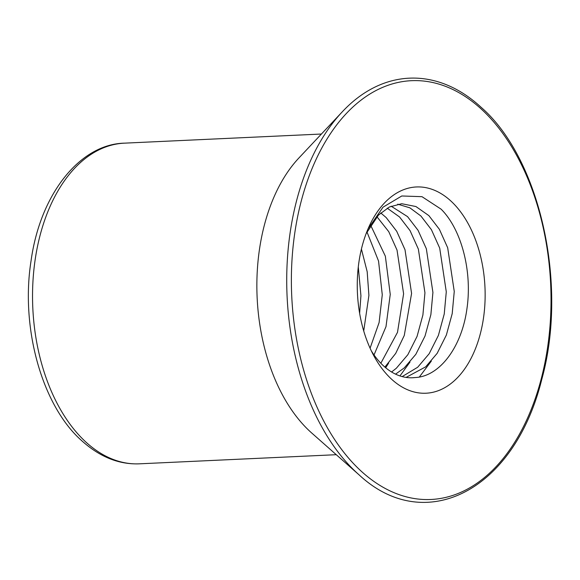<?xml version="1.0" encoding="UTF-8"?>
<svg xmlns="http://www.w3.org/2000/svg" width="580" height="580" viewBox="0 0 580 580"><rect width="100%" height="100%" fill="white"/><g stroke="black" fill="none" stroke-linecap="round" stroke-linejoin="round"><path stroke-width="0.87" d="M371.323 350.864A87.181 53.911 87.3 0 0 383.568 365.922A87.181 53.911 87.3 0 0 412.634 377.754A87.181 53.911 87.3 0 0 415.019 377.558C439.988 376.543 461.861 346.536 466.922 308.828C472.504 271.172 461.31 229.136 441.097 209.162L421.986 196.678L401.788 195.982L383.054 207.161L368.199 228.658M450.841 200.977A103.233 63.836 -92.7 0 1 477.869 342.07A103.233 63.836 -92.7 0 1 391.558 379.189A103.233 63.836 -92.7 0 1 373.97 356.04A103.233 63.836 -92.7 0 1 368.075 228.781A103.233 63.836 -92.7 0 1 450.841 200.977M342.236 111.875L298.932 157.948A160.508 99.26 87.3 0 0 310.206 431.643A160.508 99.26 87.3 0 0 311.67 432.963L359.056 474.832C424.531 535.985 514.163 491.579 541.836 379.153C568.226 283.968 539.748 158.159 481.096 107.285C437.226 66.722 382.604 68.57 342.236 111.875A211.845 131.007 87.3 0 0 357.12 473.091A211.845 131.007 87.3 0 0 359.056 474.832M363.718 330.97L368.909 295.401L367.183 271.73L361.412 249.074M358.288 266.945L360.934 295.771L359.629 313.33M374.02 354.945L385.99 326.656L390.246 294.415L385.352 256.186L370.627 225.178M366.944 231.877L378.551 261.065L382.271 294.785L379.102 322.574L370.076 348.181M384.881 367.082L395.705 353.401L404.282 335.428L411.583 293.422L405.007 249.726L396.72 231.297L386.215 217.616L380.748 212.925M376.927 216.731L388.752 231.667L397.032 250.096L403.608 293.792L397.496 332.347L380.842 363.254M395.56 374.151L404.325 367.851L415.824 354.329L425.031 336.023L430.875 314.628L432.919 292.436L426.343 248.74L418.057 230.311L407.544 216.623L391.13 206.19M387.23 208.169L399.576 216.993L410.089 230.68L418.368 249.11L424.944 292.806L422.9 314.998L417.063 336.393L407.849 354.699L396.358 368.22L391.594 371.998M406.058 377.413L425.662 366.864L437.161 353.343L446.368 335.037L452.204 313.635L454.256 291.45L447.68 247.754L439.393 229.325L428.881 215.637L415.925 206.538L401.715 203.718L389.412 206.987L378.479 215.079L366.125 233.617M397.742 204.174L409.872 207.829L420.913 216.006L431.418 229.687L439.705 248.124L446.281 291.82L444.236 314.005L438.4 335.407L429.185 353.706L417.694 367.234L402.158 376.594M415.019 377.558L412.561 377.754M431.324 361.101L419.34 377.022M409.988 362.087L399.946 375.927M388.651 363.073L385.693 367.771M139.388 463.826C118.965 464.645 99.738 456.931 81.707 440.684C42.144 405.768 20.307 327.946 31.095 260.587C40.368 193.408 80.475 144 124.533 143.151A160.508 99.26 87.3 0 0 34.583 263.842A160.508 99.26 87.3 0 0 85.869 442.04A160.508 99.26 87.3 0 0 139.388 463.826L336.277 454.698M481.385 109.156A209.605 129.623 87.3 0 0 306.153 184.534A209.605 129.623 87.3 0 0 361.014 471.011A209.605 129.623 87.3 0 0 536.253 395.632A209.605 129.623 87.3 0 0 481.385 109.156M124.533 143.151L321.414 134.031"/></g></svg>
